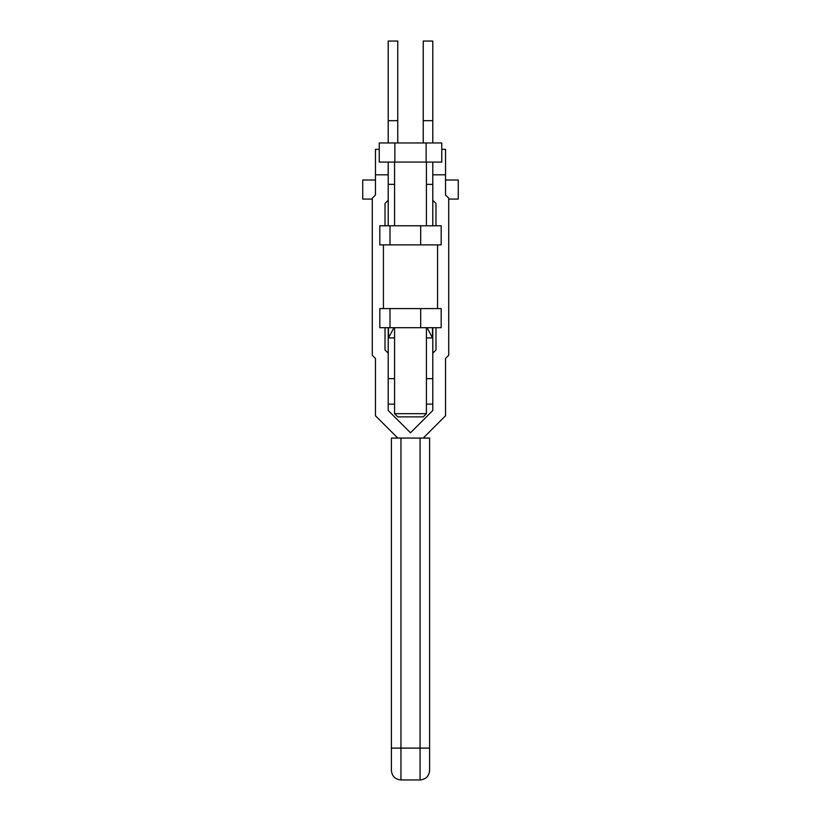 <?xml version="1.0" encoding="UTF-8"?>
<svg xmlns="http://www.w3.org/2000/svg" width="821" height="821" viewBox="0 0 821 821"><rect width="100%" height="100%" fill="white"/><g stroke="black" fill="none" stroke-linecap="round" stroke-linejoin="round"><path stroke-width="1.23" d="M388.21 142.967L388.21 41.05L397.764 41.05L397.764 142.967M426.427 184.376L432.79 184.376L432.79 162.076M448.718 199.082L458.272 199.082L458.272 180.004L445.536 180.004L458.272 180.004M362.728 180.004L375.464 180.004L362.728 180.004L362.728 199.082L372.282 199.082M432.79 225.775L432.79 184.376M432.79 142.967L432.79 41.05L423.236 41.05L423.236 142.967M388.21 225.775L388.21 162.076M394.573 184.376L388.21 184.376M420.054 779.95L400.946 779.95L400.946 748.105L420.054 748.105L420.054 779.95C425.863 779.386 429.044 776.204 429.609 770.396L429.609 438.075L391.391 438.075L391.391 748.105L400.946 748.105L400.946 438.075M379.24 149.34L375.464 149.34L375.464 174.811L388.21 174.811M397.764 438.075L375.464 415.775L375.464 358.449L372.282 355.267L372.282 198.2L375.464 195.018L375.464 174.811M385.018 327.692L385.018 349.982L388.21 353.174L388.21 410.5L410.5 432.79L432.79 410.5L432.79 353.174L435.982 349.982L435.982 327.692M388.21 200.293L385.018 203.485L385.018 225.775M400.946 779.95C395.137 779.386 391.956 776.204 391.391 770.396L391.391 748.105M441.76 149.34L445.536 149.34L445.536 174.811L432.79 174.811M423.236 438.075L445.536 415.775L445.536 358.449L448.718 355.267L448.718 198.2L445.536 195.018L445.536 174.811M432.79 200.293L435.982 203.485L435.982 225.775M388.21 404.127L394.573 404.127M432.79 404.127L426.427 404.127M426.427 337.924L432.493 337.924L427.074 327.692M432.493 336.877L432.493 327.692M432.79 327.692L432.79 378.655L426.427 378.655M394.573 337.924L388.507 337.924L393.926 327.692M388.507 336.877L388.507 327.692M388.21 327.692L388.21 378.655L394.573 378.655M426.427 413.681L394.573 413.681L397.764 416.873L423.236 416.873L426.427 413.681L426.427 327.692M394.87 162.076L394.87 142.967L379.24 142.967L379.24 162.076L441.76 162.076L441.76 142.967L426.13 142.967L426.13 162.076M394.87 142.967L426.13 142.967M384.905 244.884L379.815 244.884L379.815 225.775L420.68 225.775L420.68 244.884L384.905 244.884M420.68 225.775L441.185 225.775L441.185 244.884L420.68 244.884M389.996 244.884L389.996 225.775M430.933 308.583L441.185 308.583L441.185 327.692L420.68 327.692L420.68 308.583L430.933 308.583M389.996 308.583L389.996 327.692L379.815 327.692L379.815 308.583L420.68 308.583M389.996 327.692L420.68 327.692M397.764 120.677L388.21 120.677M423.236 120.677L432.79 120.677M420.054 438.075L420.054 748.105L429.609 748.105M426.427 162.076L426.427 225.775M394.573 162.076L394.573 225.775M394.573 327.692L394.573 413.681M383.428 244.884L383.428 308.583M437.572 244.884L437.572 308.583"/></g></svg>
